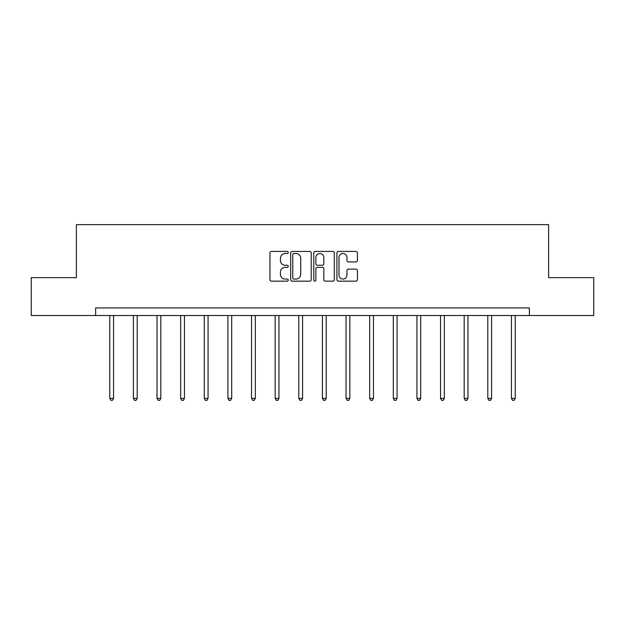 <?xml version="1.0" encoding="UTF-8"?>
<svg xmlns="http://www.w3.org/2000/svg" width="625" height="625" viewBox="0 0 625 625"><rect width="100%" height="100%" fill="white"/><g stroke="black" fill="none" stroke-linecap="round" stroke-linejoin="round"><path stroke-width="0.94" d="M288.266 252.469A1.039 1.039 0 0 0 287.227 251.422L271.43 251.422A1.484 1.484 0 0 0 269.945 252.914L269.945 279.672A1.484 1.484 0 0 0 271.43 281.156L287.227 281.156A1.039 1.039 0 0 0 288.266 280.117A1.039 1.039 0 0 0 287.227 279.078L285.18 279.078A4.758 4.758 0 0 1 280.43 274.32L280.43 272.086A4.758 4.758 0 0 1 285.18 267.336L287.227 267.336A1.039 1.039 0 0 0 288.266 266.289A1.039 1.039 0 0 0 287.227 265.25L285.18 265.25A4.758 4.758 0 0 1 280.43 260.492L280.43 258.266A4.758 4.758 0 0 1 285.18 253.508L287.227 253.508A1.039 1.039 0 0 0 288.266 252.469M355.945 261.906A1.484 1.484 0 0 0 357.43 260.422L357.43 252.914A1.484 1.484 0 0 0 355.945 251.422L338.406 251.422A1.484 1.484 0 0 0 336.914 252.914L336.914 279.672A1.484 1.484 0 0 0 338.406 281.156L355.945 281.156A1.484 1.484 0 0 0 357.43 279.672L357.43 270.602A1.484 1.484 0 0 0 355.945 269.117L348.438 269.117A1.484 1.484 0 0 0 346.953 270.602L346.953 275.102A3.977 3.977 0 0 1 342.977 279.078A3.977 3.977 0 0 1 339 275.102L339 257.484A3.977 3.977 0 0 1 342.977 253.508A3.977 3.977 0 0 1 346.953 257.484L346.953 260.422A1.484 1.484 0 0 0 348.438 261.906L355.945 261.906M95.617 315.516L31.25 315.516L31.25 277.648L76.383 277.648L76.383 224.641L548.617 224.641L548.617 277.648L593.75 277.648L593.75 315.516L529.383 315.516L529.383 307.938L95.617 307.938L95.617 315.516L529.383 315.516M311.195 252.914A1.484 1.484 0 0 0 309.711 251.422L292.172 251.422A1.484 1.484 0 0 0 290.688 252.914L290.688 279.672A1.484 1.484 0 0 0 292.172 281.156L309.711 281.156A1.484 1.484 0 0 0 311.195 279.672L311.195 252.914M315.289 251.422L332.828 251.422A1.484 1.484 0 0 1 334.312 252.914L334.312 279.672A1.484 1.484 0 0 1 332.828 281.156L325.32 281.156A1.484 1.484 0 0 1 323.836 279.672L323.836 268.82A1.484 1.484 0 0 0 322.352 267.336L317.367 267.336A1.484 1.484 0 0 0 315.883 268.82L315.883 280.117A1.039 1.039 0 0 1 314.844 281.156A1.039 1.039 0 0 1 313.805 280.117L313.805 252.914A1.484 1.484 0 0 1 315.289 251.422M293.805 253.508A1.039 1.039 0 0 0 292.766 254.547L292.766 278.039A1.039 1.039 0 0 0 293.805 279.078L295.961 279.078A4.758 4.758 0 0 0 300.719 274.32L300.719 258.266A4.758 4.758 0 0 0 295.961 253.508L293.805 253.508M323.836 257.555A3.977 3.977 0 0 0 319.859 253.578A3.977 3.977 0 0 0 315.883 257.555L315.883 263.766A1.484 1.484 0 0 0 317.367 265.25L322.352 265.25A1.484 1.484 0 0 0 323.836 263.766L323.836 257.555M109.781 315.516L109.781 398.391L113.563 398.391L113.563 315.516M113.563 398.391L112.43 400.359L110.914 400.359L109.781 398.391M133.406 315.516L133.406 398.391L137.195 398.391L137.195 315.516M137.195 398.391L136.055 400.359L134.539 400.359L133.406 398.391M157.031 315.516L157.031 398.391L160.82 398.391L160.82 315.516M160.82 398.391L159.68 400.359L158.172 400.359L157.031 398.391M180.656 315.516L180.656 398.391L184.445 398.391L184.445 315.516M184.445 398.391L183.312 400.359L181.797 400.359L180.656 398.391M204.289 315.516L204.289 398.391L208.07 398.391L208.07 315.516M208.07 398.391L206.938 400.359L205.422 400.359L204.289 398.391M227.914 315.516L227.914 398.391L231.703 398.391L231.703 315.516M231.703 398.391L230.562 400.359L229.047 400.359L227.914 398.391M251.539 315.516L251.539 398.391L255.328 398.391L255.328 315.516M255.328 398.391L254.188 400.359L252.672 400.359L251.539 398.391M275.164 315.516L275.164 398.391L278.953 398.391L278.953 315.516M278.953 398.391L277.82 400.359L276.305 400.359L275.164 398.391M298.797 315.516L298.797 398.391L302.578 398.391L302.578 315.516M302.578 398.391L301.445 400.359L299.93 400.359L298.797 398.391M322.422 315.516L322.422 398.391L326.203 398.391L326.203 315.516M326.203 398.391L325.07 400.359L323.555 400.359L322.422 398.391M346.047 315.516L346.047 398.391L349.836 398.391L349.836 315.516M349.836 398.391L348.695 400.359L347.18 400.359L346.047 398.391M369.672 315.516L369.672 398.391L373.461 398.391L373.461 315.516M373.461 398.391L372.328 400.359L370.812 400.359L369.672 398.391M393.297 315.516L393.297 398.391L397.086 398.391L397.086 315.516M397.086 398.391L395.953 400.359L394.438 400.359L393.297 398.391M416.93 315.516L416.93 398.391L420.711 398.391L420.711 315.516M420.711 398.391L419.578 400.359L418.062 400.359L416.93 398.391M440.555 315.516L440.555 398.391L444.344 398.391L444.344 315.516M444.344 398.391L443.203 400.359L441.688 400.359L440.555 398.391M464.18 315.516L464.18 398.391L467.969 398.391L467.969 315.516M467.969 398.391L466.828 400.359L465.32 400.359L464.18 398.391M487.805 315.516L487.805 398.391L491.594 398.391L491.594 315.516M491.594 398.391L490.461 400.359L488.945 400.359L487.805 398.391M511.438 315.516L511.438 398.391L515.219 398.391L515.219 315.516M515.219 398.391L514.086 400.359L512.57 400.359L511.438 398.391"/></g></svg>
